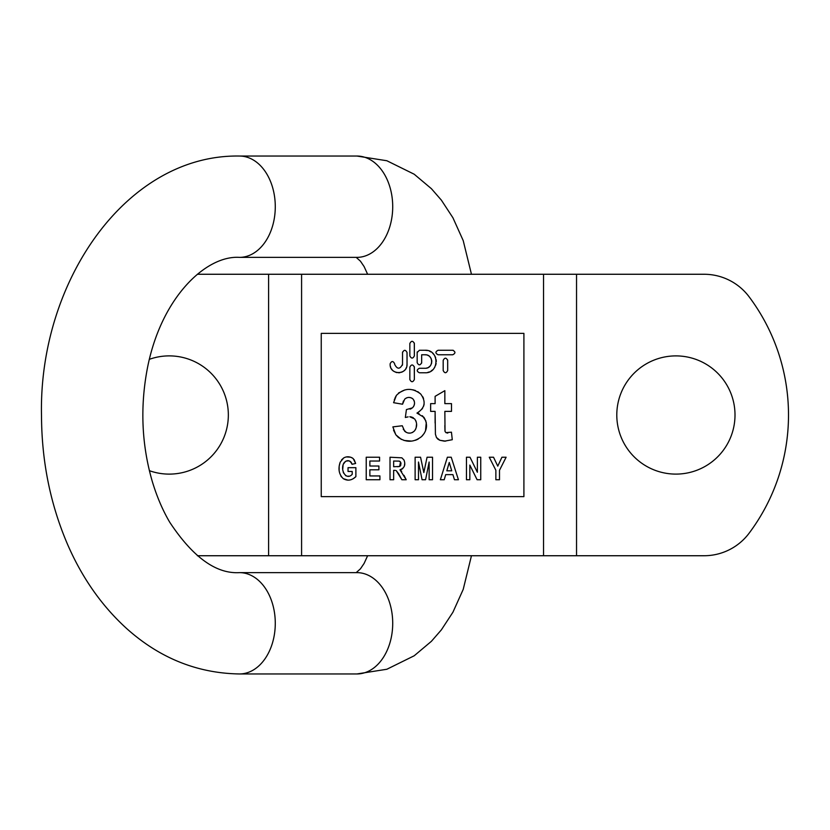 <?xml version="1.0" encoding="UTF-8"?>
<svg xmlns="http://www.w3.org/2000/svg" width="830" height="830" viewBox="0 0 830 830"><rect width="100%" height="100%" fill="white"/><g stroke="black" fill="none" stroke-linecap="round" stroke-linejoin="round"><path stroke-width="1.25" d="M447.629 359.919L447.681 360.396C446.177 357.481 444.683 357.481 443.179 360.396L443.179 370.522C444.683 373.438 446.177 373.438 447.681 370.522L447.681 360.396M414.295 343.008L414.357 355.883L414.357 343.506C412.852 340.601 411.348 340.601 409.844 343.506L409.844 355.883C411.348 358.799 412.852 358.799 414.357 355.883M414.295 366.653L414.357 379.528L414.357 367.151C412.852 364.245 411.348 364.245 409.844 367.151L409.844 379.528C411.348 382.443 412.852 382.443 414.357 379.528M495.863 470.268L489.264 457.226L495.863 470.268L495.863 479.74L499.494 479.74L499.494 470.299L506.113 457.226L501.922 457.226L497.772 466.138L501.922 457.226M480.746 457.226L480.746 479.74L480.746 457.226L477.375 457.226L477.375 472.26L469.998 457.226L466.46 457.226L466.46 479.74L469.842 479.74L469.842 465.059L477.105 479.74L469.842 465.059M454.477 479.74L452.91 474.625L454.477 479.74L458.43 479.74L451.219 457.226L447.38 457.226L440.357 479.74L447.38 457.226M347.915 480.124L343.247 478.64C347.583 481.141 351.796 480.466 355.883 476.638L353.155 478.775M341.483 476.949L340.829 475.964M339.148 470.527L339.159 466.138L340.207 462.154C337.914 468.815 338.92 474.314 343.247 478.64M341.535 459.903L343.662 457.963L340.207 462.154M346.432 456.946L350.654 457.185M351.702 457.579L353.217 458.596C350.032 456.417 346.847 456.199 343.662 457.963M354.14 459.644L355.645 463.462L352.034 464.302L351.609 463.067M351.287 462.497L350.706 461.791M350.291 461.439L349.741 461.096M348.994 460.837L346.172 461.055M345.508 461.376L343.392 464.126M343.06 465.246L342.78 468.815M343.174 471.897L343.579 473.09M345.571 475.569L346.162 475.891M347.625 476.233L348.87 476.15M421.619 363.135L421.671 362.648C420.167 365.553 418.673 365.553 417.168 362.648L417.168 352.511L419.42 350.26L425.053 350.26C439.558 349.555 439.589 373.459 425.053 372.774L419.42 372.774C416.515 371.28 416.515 369.775 419.42 368.271L425.053 368.271C433.758 368.696 433.768 354.348 425.053 354.763L426.537 354.929M417.251 351.889L417.168 352.511M427.533 372.494L429.359 371.923M431.029 371.052L432.544 369.91M433.862 368.53L434.899 366.974M435.677 365.221L436.144 363.405M436.31 361.517L436.144 359.629M435.677 357.823L434.899 356.07M433.862 354.514L432.555 353.124M431.029 351.982L429.359 351.121M427.543 350.54L425.053 350.26M427.626 355.271L428.633 355.79M429.546 356.475L430.324 357.305M430.957 358.249L431.424 359.286M431.704 360.386L431.808 361.517M431.704 362.648L431.424 363.748M430.957 364.795L430.324 365.729M429.546 366.559L428.633 367.244M427.626 367.763L426.537 368.105M453.263 350.322L452.744 350.26C455.639 351.754 455.639 353.258 452.744 354.763L438.105 354.763C435.211 353.258 435.211 351.764 438.105 350.26L452.744 350.26M390.328 366.082L390.764 367.503M391.335 368.665L392.248 369.91M393.192 370.823L394.437 371.684M395.702 372.265L397.093 372.639M398.566 372.774L399.946 372.67M401.409 372.286L402.654 371.736M403.899 370.896L404.884 369.962M405.756 368.79L406.389 367.555M406.825 366.196L407.032 364.329C407.426 375.285 389.685 375.233 390.142 364.329L390.142 363.768C391.646 360.853 393.14 360.853 394.644 363.768L394.644 364.329C397.269 369.433 399.894 369.433 402.529 364.329L402.436 365.19M402.581 352.024L402.529 352.511C404.023 349.606 405.528 349.606 407.032 352.511L407.032 364.329M390.017 457.226L401.865 457.828L403.961 459.986L401.865 457.828L390.017 457.226L390.017 479.74L393.648 479.74L393.648 470.34L395.288 470.382M404.75 463.296L404.355 466.149M402.747 468.597L402.177 469.002M401.43 469.386L399.987 469.801L401.679 471.357M404.013 475.341L406.212 479.74L399.987 469.801C404.501 468.058 405.818 464.79 403.961 459.986M398.68 473.816L396.221 470.589L401.855 479.74L398.877 474.179M418.123 439.122L415.488 440.284M411.576 441.104L403.982 440.45M401.367 439.423L395.941 434.899L393.545 430.199M403.266 429.276L406.244 432.378M407.852 432.97L410.165 433.104M412.095 432.627L412.852 432.243M411.41 416.951L409.802 416.753L414.616 418.911C417.334 422.885 417.303 426.869 414.523 430.863L415.643 429.214M416.12 428.021L416.556 423.912M416.193 421.754L415.726 420.551M413.382 417.843L412.406 417.293M403.411 401.004L402.55 404.22L404.687 399.168C407.395 396.927 410.155 396.854 412.977 398.96C415.208 402.062 415.031 405.03 412.437 407.862L406.42 409.574L405.341 417.48L408.111 416.888M407.52 416.982L406.939 417.096M410.041 409.149L411.524 408.516M412.437 407.862L413.651 406.41M414.097 405.476L414.502 403.463M414.315 401.346L413.921 400.288M412.977 398.96L411.732 398.058M410.757 397.674L409.097 397.446M406.928 397.767L406.026 398.161M394.302 399.904L394.644 398.877M395.09 397.778L396.418 395.36L393.586 402.695L402.55 404.22M398.545 392.995L404.843 389.934M412.832 389.778L415.477 390.525M417.77 391.646L420.696 394.022C412.126 387.434 404.034 387.88 396.418 395.36M422.761 396.782L423.549 398.473M424.109 404.262L423.611 406.192M422.667 408.08L421.661 409.449M418.891 411.908L416.961 413.101L419.098 413.734M422.439 415.747L425.946 421.08M426.288 422.449L425.489 430.884M424.296 433.26L421.661 436.497C427.243 430.594 428 424.192 423.923 417.293L416.961 413.101C425.022 408.038 426.267 401.679 420.696 394.022M420.561 457.226L423.829 472.581L427.066 457.226L423.829 472.581L420.561 457.226L415.125 457.226L415.125 479.74L418.496 479.74L418.496 462.02L422.065 479.74L425.562 479.74L429.141 462.02L429.141 479.74L432.523 479.74L432.523 457.226L427.066 457.226M444.849 425.5L444.973 431.102M445.627 441.145L439.879 440.284L444.434 441.166L452.277 439.713L451.447 432.181L445.907 432.617L445.036 431.403L445.907 432.617L447.764 433.104M435.107 423.051L435.107 411.379L435.418 434.215L436.445 437.472L439.879 440.284L438.022 439.257M437.649 438.956L436.362 437.327M435.107 396.346L444.849 390.66L435.107 396.346L435.107 403.629L430.646 403.629L430.646 411.379L435.107 411.379M197.364 274.263L704.058 274.263A56.295 56.295 0 0 1 749.096 296.777A197.042 197.042 0 0 1 749.096 533.223A56.295 56.295 0 0 1 704.058 555.737L197.364 555.737M321.241 496.631L523.906 496.631L523.906 333.37L321.241 333.37L321.241 496.631M149.379 359.317A59.117 59.117 0 0 1 228.343 415A59.117 59.117 0 0 1 149.379 470.683M616.794 415A59.117 59.117 0 0 1 705.459 363.81A59.117 59.117 0 0 1 705.459 466.19A59.117 59.117 0 0 1 616.794 415M425.053 354.763L421.671 354.763L421.671 362.648M402.529 364.329L402.529 352.511M355.883 476.638L355.883 467.664L348.04 467.664L348.04 471.461L352.2 471.461L352.2 474.324C345.986 481.193 339.522 469.199 344.191 462.611C347.355 459.571 349.97 460.131 352.034 464.302L355.645 463.462L353.217 458.596M366.227 457.226L366.227 479.74L379.922 479.74L379.922 475.943L369.869 475.943L369.869 469.811L378.905 469.811L378.905 466.024L369.869 466.024L369.869 461.034L379.58 461.034L379.58 457.226L366.227 457.226M393.648 466.74L393.648 461.034L399.147 461.107L400.517 461.988L399.614 466.47L393.648 466.74M397.591 466.73L399.614 466.47M400.278 466.014L400.89 464.852M400.994 463.617L400.869 462.767M400.517 461.988L399.593 461.252M401.855 479.74L406.212 479.74M414.523 430.863C411.348 433.768 408.07 433.893 404.687 431.247L402.27 425.749L392.86 426.89L395.775 434.681L398.13 437.234C406.067 442.815 413.921 442.566 421.661 436.497M445.036 431.403L444.849 411.379L451.489 411.379L451.489 403.629L444.849 403.629L444.849 390.66M449.258 462.476L451.738 470.828L446.82 470.828L449.258 462.476L451.738 470.828M440.357 479.74L444.216 479.74L445.7 474.625L452.91 474.625M477.105 479.74L480.746 479.74M497.772 466.138L493.528 457.226L489.264 457.226M239.455 156.04A50.672 35.825 90 0 1 275.28 206.701A50.672 35.825 90 0 1 239.455 257.373C205.975 255.184 160.418 297.794 147.045 370.087C140.125 407.872 141.785 444.673 152.015 480.518C156.59 495.998 162.483 509.879 169.694 522.174C192.84 557.2 216.101 574.018 239.455 572.627A50.672 35.825 -90 0 1 275.28 623.299A50.672 35.825 -90 0 1 239.455 673.96C197.229 673.265 159.588 658.086 126.534 628.435C101.654 605.776 81.942 577.628 67.396 544.013C50.329 504.101 41.697 461.324 41.5 415.654C38.522 281.91 126.316 154.193 239.455 156.04L356.89 156.04A50.672 35.825 90 0 1 392.714 206.701A50.672 35.825 90 0 1 356.89 257.373L239.455 257.373M471.461 555.737L463.213 589.393L452.921 612.239L441.363 629.866L431.413 641.3L414.191 655.783L386.842 669.26L356.89 673.96A50.672 35.825 -90 0 0 392.714 623.299A50.672 35.825 -90 0 0 356.89 572.627L239.455 572.627M301.591 274.263L301.591 555.737M543.546 274.263L543.546 555.737M268.598 274.263L268.598 555.737M576.539 274.263L576.539 555.737M471.461 274.263L463.213 240.607L452.921 217.761L441.363 200.134L431.413 188.701L414.191 174.217L386.842 160.74L356.89 156.04M367.617 274.263L364.121 266.596L360.438 261.17L356.195 257.373M356.89 673.96L239.455 673.96M367.617 555.737L364.121 563.404L360.438 568.83L356.195 572.627"/></g></svg>
